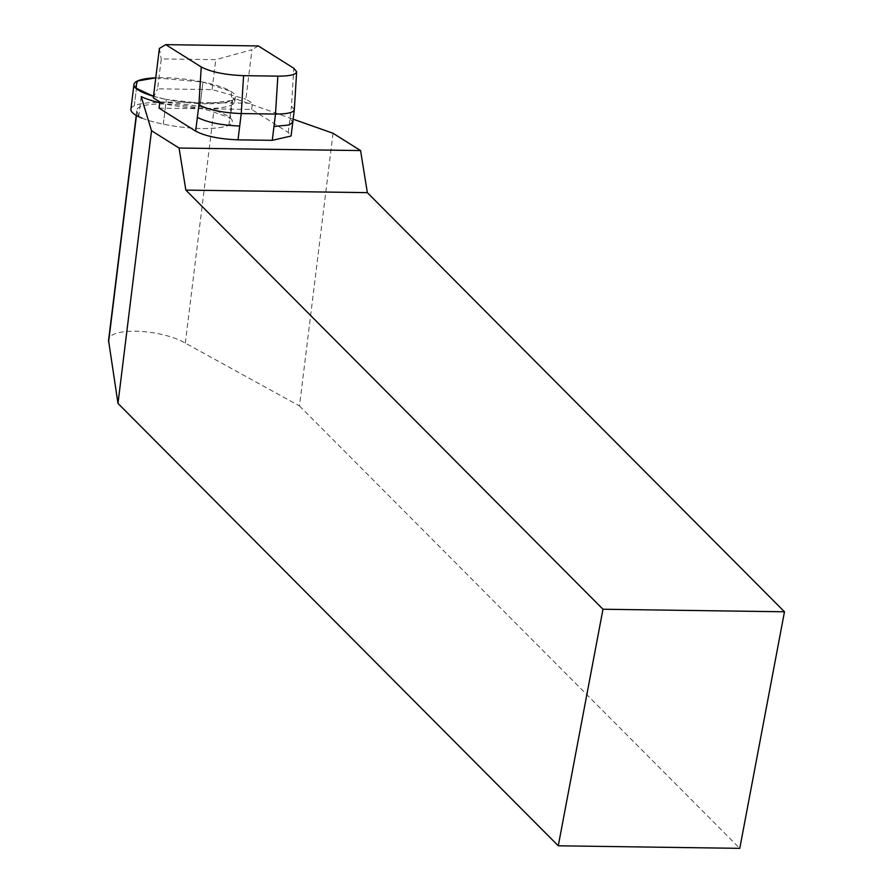 <?xml version="1.0" encoding="UTF-8"?>
<svg xmlns="http://www.w3.org/2000/svg" width="893" height="893" viewBox="0 0 893 893"><rect width="100%" height="100%" fill="white"/><g stroke="black" fill="none" stroke-linecap="round" stroke-linejoin="round"><path stroke-width="0.67" stroke-dasharray="4.46 3.35" d="M159.735 102.773A51.08 11.542 7 0 0 234.77 101.646A51.08 11.542 7 0 0 232.827 97.895L293.15 119.182M159.077 108.142L251.647 109.437L288.249 132.443L291.073 136.026M230.361 117.965A51.08 11.542 -173 0 1 232.303 121.716A51.08 11.542 -173 0 1 195.02 128.257A51.08 11.542 -173 0 1 138.716 116.682L136.997 111.011A45.041 10.18 -173 0 1 136.897 109.984A45.041 10.18 -173 0 1 165.384 104.034A45.041 10.18 -173 0 1 213.717 112.094L230.361 117.965L232.827 97.895M333.033 133.269L299.49 405.947L185.309 343.124C160.707 328.691 108.477 326.871 108.555 340.456M299.49 405.947L739.784 848.35M138.716 116.682L141.183 96.611M251.647 109.437L252.418 103.242L245.888 99.134L251.96 49.729L215.771 59.686L161.265 58.916L157.581 88.831L212.099 89.601L245.888 99.134M258.311 45.945L251.96 49.729M159.836 101.947L252.418 103.242M153.306 97.839L157.581 88.831M294.31 109.649L291.475 106.167L293.819 68.259M212.099 89.601L215.771 59.686M159.389 48.434L161.265 58.916M142.099 118.166A51.068 11.542 7 0 0 163.285 124.183A51.068 11.542 7 0 0 228.898 125.187A51.068 11.542 7 0 0 232.303 121.716A51.068 11.542 7 0 0 199.92 106.78L202.945 82.044A51.068 11.542 7 0 0 155.773 77.825L202.957 82.044L231.041 91.454L231.934 100.462L205.144 103.767L166.344 99.447A51.068 11.542 7 0 0 231.934 100.462L231.946 100.451A51.068 11.542 7 0 0 235.339 96.98A51.068 11.542 7 0 0 202.957 82.044L199.909 106.769A51.068 11.542 7 0 0 134.307 105.765L134.307 105.765A51.068 11.542 7 0 0 130.903 109.247M153.496 96.288A51.068 11.542 7 0 0 166.332 99.447L153.496 96.288M163.285 124.183L166.332 99.447L163.307 124.183M228.898 125.187L231.934 100.462L228.898 125.187M136.45 115.51L136.997 111.011M185.309 343.124L213.717 112.094M288.249 132.443L291.475 106.167M292.781 122.196L289.946 118.613M134.307 105.765L137.355 81.04L134.307 105.765M136.238 115.387L136.897 109.984M234.77 101.646L235.339 96.98"/><path stroke-width="1.34" d="M136.238 115.387L108.555 340.456L117.988 403.413L151.52 130.724L141.183 96.611A51.08 11.542 7 0 0 159.735 102.773M151.52 130.724L179.058 148.026L360.571 150.571L367.347 192.642L784.478 611.783L602.976 609.238L558.27 845.805L117.988 403.413M293.15 119.182L333.033 133.269L360.571 150.571M272.276 140.324L275.502 114.047C287.133 114.07 293.406 112.641 294.31 109.75L291.073 136.026L272.276 140.324L238.007 139.844C219.432 139.085 205.323 136.183 195.667 131.148L159.077 108.142L159.836 101.947L153.306 97.839L159.389 48.434L165.73 44.65L201.238 66.964C210.994 72.009 225.103 74.912 243.577 75.659L277.846 76.139L275.502 114.047L241.244 113.567C222.77 112.819 208.661 109.917 198.905 104.872L201.238 66.964M784.478 611.783L739.784 848.35L558.27 845.805M179.058 148.026L185.844 190.109L602.976 609.238M185.844 190.109L367.347 192.642M165.73 44.65L258.311 45.945L293.819 68.259L296.655 71.741C295.907 74.699 289.633 76.162 277.846 76.139M294.31 109.75L296.655 71.741M155.773 77.825A51.068 11.542 7 0 0 137.355 81.04L137.343 81.04A51.068 11.542 7 0 0 133.95 84.511A51.068 11.542 7 0 0 153.496 96.288L135.557 87.949L137.343 81.04L155.773 77.825M133.95 84.511L130.903 109.247A51.068 11.542 7 0 0 142.099 118.166M108.589 342.052L136.45 115.51M195.667 131.148L198.905 104.872M238.007 139.844L239.715 126.013C221.129 125.254 207.02 122.352 197.375 117.318M239.715 126.013L241.244 113.567L243.577 75.659M273.972 126.493L289.153 124.975L292.77 122.207"/></g></svg>
